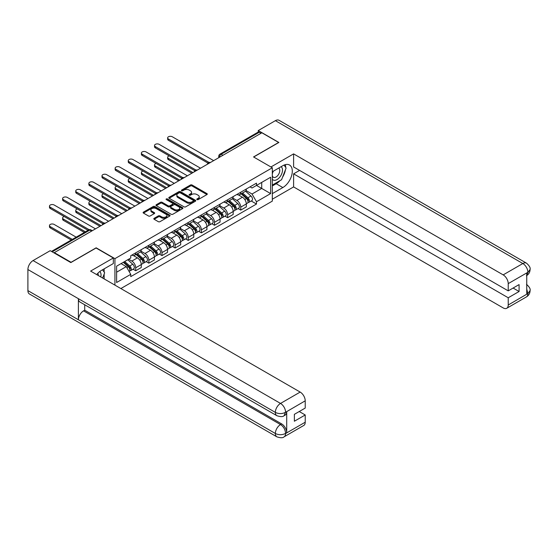 <?xml version="1.0" encoding="UTF-8"?>
<svg xmlns="http://www.w3.org/2000/svg" width="558" height="558" viewBox="0 0 558 558"><rect width="100%" height="100%" fill="white"/><g stroke="black" fill="none" stroke-linecap="round" stroke-linejoin="round"><path stroke-width="0.84" d="M197.009 199.624A0.816 0.474 0 0 0 198.167 199.624L206.948 194.554A1.172 0.677 0 0 0 207.29 194.079A1.172 0.677 0 0 0 206.948 193.598L192.078 185.012A1.172 0.677 0 0 0 190.424 185.012L181.643 190.083A0.816 0.474 0 0 0 182.801 190.752L183.938 190.097A3.739 2.155 0 0 1 189.225 190.097L190.466 190.808A3.739 2.155 0 0 1 191.561 192.336A3.739 2.155 0 0 1 190.466 193.863L189.329 194.519A0.816 0.474 0 0 0 190.487 195.188L191.617 194.533A3.739 2.155 0 0 1 196.911 194.533L198.146 195.244A3.739 2.155 0 0 1 199.241 196.772A3.739 2.155 0 0 1 198.146 198.299L197.009 198.955A0.816 0.474 0 0 0 197.009 199.624L197.009 198.955M154.154 218.304A1.172 0.677 0 0 0 153.813 218.785A1.172 0.677 0 0 0 154.154 219.259L158.326 221.672A1.172 0.677 0 0 0 159.979 221.672L169.73 216.044A1.172 0.677 0 0 0 170.071 215.562A1.172 0.677 0 0 0 169.73 215.088L154.859 206.502A1.172 0.677 0 0 0 153.206 206.502L143.455 212.131A1.172 0.677 0 0 0 143.113 212.605A1.172 0.677 0 0 0 143.455 213.086L148.498 215.995A1.172 0.677 0 0 0 150.151 215.995L154.322 213.581A1.172 0.677 0 0 0 154.664 213.107A1.172 0.677 0 0 0 154.322 212.633L151.825 211.189A3.125 1.807 0 0 1 150.904 209.913A3.125 1.807 0 0 1 152.836 208.246A3.125 1.807 0 0 1 156.24 208.636L166.033 214.286A3.125 1.807 0 0 1 166.947 215.562A3.125 1.807 0 0 1 165.015 217.229A3.125 1.807 0 0 1 161.611 216.839L159.979 215.897A1.172 0.677 0 0 0 158.326 215.897L154.154 218.304L154.154 219.259M114.927 258.647L96.157 247.808L71.075 262.295L54.328 252.621L261.876 132.79L278.63 142.464L253.548 156.944L272.318 167.777L114.927 258.647L114.927 285.131M184.021 206.837A1.172 0.677 0 0 0 185.674 206.837L195.419 201.208A1.172 0.677 0 0 0 195.76 200.734A1.172 0.677 0 0 0 195.419 200.252L180.548 191.666A1.172 0.677 0 0 0 178.895 191.666L169.151 197.295A1.172 0.677 0 0 0 168.809 197.776A1.172 0.677 0 0 0 169.151 198.25L184.021 206.837M166.626 199.799A0.816 0.474 0 0 1 167.456 199.917L182.557 208.636L172.827 214.251A1.172 0.677 0 0 1 171.173 214.251L156.303 205.665L156.303 204.716A1.172 0.677 0 0 0 155.961 205.191A1.172 0.677 0 0 0 156.303 205.665M156.303 204.716L160.474 202.303A1.172 0.677 0 0 1 162.127 202.303L168.16 205.783A1.172 0.677 0 0 0 169.813 205.783L172.575 204.186A1.172 0.677 0 0 0 172.917 203.712A1.172 0.677 0 0 0 172.575 203.238L166.298 199.611A0.816 0.474 0 0 1 167.456 198.941L182.578 207.674A1.172 0.677 0 0 1 182.919 208.148A1.172 0.677 0 0 1 182.578 208.622L182.578 207.674M120.863 288.556L272.318 201.117L272.318 167.777M54.328 252.621L54.328 253.06M222.907 155.291L221.142 154.273A2.378 1.374 60 0 0 219.95 154.154L258.082 132.141A2.378 1.374 60 0 1 259.268 132.26L221.142 154.273A2.378 1.374 120 0 0 219.461 157.189L219.461 157.286M261.039 133.278L259.268 132.26M240.756 192.224A5.475 3.16 60 0 1 239.619 194.679L245.171 191.471A5.475 3.16 -120 0 0 246.308 189.016M232.867 198.118L236.885 200.434A5.475 3.16 60 0 1 240.756 207.137L246.308 203.935A5.475 3.16 -120 0 0 242.437 197.225L238.461 194.93M246.308 203.935L246.308 206.899L240.756 210.101L238.092 208.566M239.619 194.679A5.475 3.16 60 0 1 236.927 194.435M240.756 207.137L240.756 210.101M227.622 199.799A5.475 3.16 60 0 1 226.492 202.261L232.044 199.053A5.475 3.16 -120 0 0 233.181 196.597M224.958 216.148L227.622 217.683L233.181 214.474L233.181 211.51A5.475 3.16 -120 0 0 229.31 204.807L225.327 202.512M226.492 202.261A5.475 3.16 60 0 1 223.793 202.01M219.74 205.7L223.751 208.015A5.475 3.16 60 0 1 227.622 214.718L227.622 217.683M214.495 207.381A5.475 3.16 60 0 1 213.358 209.843L218.917 206.634A5.475 3.16 -120 0 0 220.047 204.172M211.831 223.73L214.495 225.265L220.047 222.056L220.047 219.092A5.475 3.16 -120 0 0 216.176 212.389L212.2 210.094M213.358 209.843A5.475 3.16 60 0 1 210.666 209.592M206.613 213.282L210.624 215.597A5.475 3.16 60 0 1 214.495 222.3L214.495 225.265M201.361 214.963A5.475 3.16 60 0 1 200.231 217.418L205.783 214.216A5.475 3.16 -120 0 0 206.92 211.754M198.704 231.305L201.361 232.846L206.92 229.638L206.92 226.674A5.475 3.16 -120 0 0 203.049 219.971L199.073 217.676M200.231 217.418A5.475 3.16 60 0 1 197.532 217.174M193.48 220.856L197.49 223.172A5.475 3.16 60 0 1 201.361 229.882L201.361 232.846M188.234 222.544A5.475 3.16 60 0 1 187.097 225L192.656 221.791A5.475 3.16 -120 0 0 193.786 219.336M185.57 238.887L188.234 240.428L193.786 237.22L193.786 234.255A5.475 3.16 -120 0 0 189.915 227.545L185.94 225.251M187.097 225A5.475 3.16 60 0 1 184.405 224.755M180.353 228.438L184.363 230.754A5.475 3.16 60 0 1 188.234 237.464L188.234 240.428M175.107 230.126A5.475 3.16 60 0 1 173.97 232.581L179.523 229.373A5.475 3.16 -120 0 0 180.659 226.918M172.443 246.469L175.107 248.003L180.659 244.802L180.659 241.837A5.475 3.16 -120 0 0 176.788 235.127L172.813 232.832M173.97 232.581A5.475 3.16 60 0 1 171.278 232.337M167.219 236.02L171.236 238.336A5.475 3.16 60 0 1 175.107 245.039L175.107 248.003M161.973 237.701A5.475 3.16 60 0 1 160.844 240.163L166.396 236.955A5.475 3.16 -120 0 0 167.533 234.499M159.309 254.05L161.973 255.585L167.533 252.376L167.533 249.412A5.475 3.16 -120 0 0 163.661 242.709L159.679 240.414M160.844 240.163A5.475 3.16 60 0 1 158.144 239.912M154.092 243.602L158.102 245.918A5.475 3.16 60 0 1 161.973 252.621L161.973 255.585M148.846 245.283A5.475 3.16 60 0 1 147.71 247.745L153.269 244.537A5.475 3.16 -120 0 0 154.399 242.074M146.182 261.632L148.846 263.167L154.399 259.958L154.399 256.994A5.475 3.16 -120 0 0 150.527 250.291L146.552 247.996M147.71 247.745A5.475 3.16 60 0 1 145.017 247.494M140.965 251.184L144.975 253.499A5.475 3.16 60 0 1 148.846 260.202L148.846 263.167M135.713 252.865A5.475 3.16 60 0 1 134.583 255.32L140.135 252.118A5.475 3.16 -120 0 0 141.272 249.656M133.055 269.207L135.713 270.749L141.272 267.54L141.272 264.576A5.475 3.16 -120 0 0 137.401 257.873L133.425 255.578M134.583 255.32A5.475 3.16 60 0 1 131.883 255.076M128.647 259.233L131.841 261.074A5.475 3.16 60 0 1 135.713 267.784L135.713 270.749M250.054 186.853L252.035 187.997L270.63 177.256L261.709 182.403L261.709 188.43L252.035 194.017L246.001 190.536M116.608 272.206L126.289 266.619L130.746 274.341L116.608 282.508L116.608 266.18L130.746 258.012L130.746 255.731L256.492 183.136L256.492 185.416L270.63 193.584L256.492 201.745L252.035 194.017M270.63 177.256L270.63 193.584M130.746 274.341L130.746 276.629L256.492 204.033L256.492 201.745M126.289 266.619L121.072 263.606M251.219 200.985L256.492 204.033M197.337 199.736L198.146 199.269A3.739 2.155 0 0 0 199.241 197.741L199.241 196.772M191.561 192.336L191.561 193.305A3.739 2.155 0 0 1 190.466 194.833L189.657 195.3M206.927 194.561L192.078 185.988A1.172 0.677 0 0 0 190.424 185.988L181.971 190.864M195.405 201.215L180.548 192.643A1.172 0.677 0 0 0 178.895 192.643L169.165 198.257M193.354 201.061A0.816 0.474 0 0 0 193.354 200.399L180.304 192.859A0.816 0.474 0 0 0 179.146 192.859L177.946 193.549A3.739 2.155 0 0 0 176.851 195.077A3.739 2.155 0 0 0 177.946 196.604L186.867 201.759A3.739 2.155 0 0 0 192.154 201.759L193.354 201.061L193.354 202.038A0.816 0.474 0 0 0 193.598 201.703L193.598 200.734M176.851 195.077L176.851 196.053A3.739 2.155 0 0 0 177.946 197.574L177.946 196.604M193.354 202.038L192.154 202.728A3.739 2.155 0 0 1 186.867 202.728L177.946 197.574M156.317 205.679L160.474 203.279L160.474 202.303M172.917 203.712L172.917 204.681A1.172 0.677 0 0 1 172.575 205.163L169.813 206.76A1.172 0.677 0 0 1 168.16 206.76L162.127 203.279A1.172 0.677 0 0 0 160.474 203.279M174.417 209.396A3.125 1.807 0 0 0 177.821 209.794A3.125 1.807 0 0 0 179.753 208.127A3.125 1.807 0 0 0 178.839 206.851L175.386 204.856A1.172 0.677 0 0 0 173.733 204.856L170.964 206.453A1.172 0.677 0 0 0 170.622 206.934A1.172 0.677 0 0 0 170.964 207.409L174.417 209.396L174.417 210.373A3.125 1.807 0 0 0 177.821 210.764A3.125 1.807 0 0 0 179.753 209.097L179.753 208.127M170.622 206.934L170.622 207.904A1.172 0.677 0 0 0 170.964 208.378L170.964 207.409M174.417 210.373L170.964 208.378M166.947 215.562L166.947 216.539A3.125 1.807 0 0 1 165.015 218.206A3.125 1.807 0 0 1 161.611 217.815L159.979 216.867A1.172 0.677 0 0 0 158.326 216.867L154.168 219.273M150.904 209.913L150.904 210.882A3.125 1.807 0 0 0 151.825 212.159L151.825 211.189M154.308 213.595L151.825 212.159M169.716 216.051L154.859 207.471A1.172 0.677 0 0 0 153.206 207.471L143.476 213.093M241.133 193.807L246.483 198.578A2.978 1.716 60 0 1 247.417 203.182L246.308 203.823M241.272 193.933L243.79 195.384M169.248 155.898A2.734 1.583 -0 0 0 167.651 157.335A2.734 1.583 -0 0 0 168.453 158.451L192.949 172.589M241.67 193.493L247.626 198.808A1.43 0.823 60 0 1 248.073 201.013A1.43 0.823 60 0 1 247.947 201.068M242.563 192.977L247.912 197.755A2.978 1.716 60 0 1 248.847 202.352A2.978 1.716 60 0 1 247.947 202.449M245.548 191.192L250.947 196.004A2.978 1.716 60 0 1 251.881 200.608L248.847 202.352M191.854 173.224L168.453 159.714A2.734 1.583 180 0 1 167.651 158.598L167.651 157.335M207.994 163.103L168.453 140.274A2.734 1.583 180 0 1 167.651 139.158L167.651 137.896A2.734 1.583 -0 0 0 168.453 139.012L209.083 162.469M213.651 160.634L172.324 136.78A2.734 1.583 -0 0 0 169.346 136.438A2.734 1.583 -0 0 0 167.651 137.896M228.006 201.389L233.356 206.16A2.978 1.716 60 0 1 234.29 210.764L233.174 211.405M228.145 201.515L230.663 202.966M156.121 163.48A2.734 1.583 -0 0 0 154.524 164.91A2.734 1.583 -0 0 0 155.326 166.033L179.816 180.171M228.543 201.075L234.499 206.39A1.43 0.823 60 0 1 234.946 208.594A1.43 0.823 60 0 1 234.813 208.65M229.436 200.559L234.785 205.337A2.978 1.716 60 0 1 235.72 209.934A2.978 1.716 60 0 1 234.82 210.031M232.414 198.767L237.813 203.586A2.978 1.716 60 0 1 238.747 208.183L235.72 209.934M178.72 180.806L155.326 167.295A2.734 1.583 180 0 1 154.524 166.179L154.524 164.91M214.872 208.964L220.222 213.742A2.978 1.716 60 0 1 221.156 218.345L220.047 218.98M215.018 209.09L217.536 210.547M142.988 171.055A2.734 1.583 -0 0 0 141.397 172.492A2.734 1.583 -0 0 0 142.199 173.608L166.689 187.753M215.416 208.657L221.366 213.965A1.43 0.823 60 0 1 221.812 216.176A1.43 0.823 60 0 1 221.686 216.225M216.302 208.141L221.652 212.912A2.978 1.716 60 0 1 222.586 217.515A2.978 1.716 60 0 1 221.686 217.613M219.287 206.348L224.686 211.168A2.978 1.716 60 0 1 225.62 215.765L222.586 217.515M165.593 188.381L142.199 174.877A2.734 1.583 180 0 1 141.397 173.754L141.397 172.492M279.9 180.701A13.392 7.728 120 0 1 276.189 183.721L282.836 187.558A13.392 7.728 120 0 0 291.583 175.756A13.392 7.728 120 0 0 289.532 165.029A13.392 7.728 120 0 0 282.836 165.691L272.318 171.766M282.836 187.558L272.318 193.633M272.318 199.22L293.606 186.923L293.606 173.852L508.226 297.763L508.226 305.003L528.001 293.487L526.745 294.073L526.745 273.176L527.882 272.276L508.226 283.624A7.142 4.122 -120 0 0 503.176 274.878L522.832 263.529L275.387 120.668L258.256 130.558L278.881 142.464L253.674 157.014M299.583 170.406L293.606 173.852M513.109 288.047L519.086 291.499L519.086 284.594L508.226 290.864L293.606 166.954L293.606 153.882L503.176 274.878M270.923 166.982L293.606 153.882M293.606 186.923L503.176 307.918A7.142 4.122 -120 0 0 506.748 308.274A7.142 4.122 -120 0 0 508.226 305.003M275.387 120.668A7.317 4.227 -60 0 1 279.049 120.305L526.494 263.167A7.317 4.227 -60 0 0 522.832 263.529A7.142 4.122 60 0 1 527.882 272.276M258.256 132.065L258.256 130.558M508.226 290.864L508.226 283.624M519.086 291.499L508.226 297.763M282.557 177.2A13.392 7.728 120 0 0 285.438 169.772M285.654 167.372A13.392 7.728 120 0 0 285.319 164.638M276.189 183.721L272.318 185.954M526.745 289.072L527.882 293.417M526.494 284.308C529.368 286.889 530.567 288.953 530.1 290.502L528.014 293.48M526.494 263.167C529.361 265.727 530.567 267.812 530.1 269.416L528.008 272.353M276.859 415.696A7.317 4.227 -60 0 1 275.345 412.39C278.714 414.008 282.076 413.994 285.438 412.355L284.092 415.689C282.892 416.903 280.486 416.91 276.859 415.696L79.913 301.99A7.317 4.227 -60 0 1 78.399 298.69L27.9 269.535A7.317 4.227 -60 0 1 33.075 260.565L50.206 250.681L70.824 262.581L96.074 248.003L113.33 257.97L113.33 263.557L101.375 270.456A13.392 7.728 120 0 0 96.687 274.599M113.33 257.97L90.605 271.083L300.176 392.079A7.142 4.122 60 0 1 305.226 400.825L305.226 408.065L294.366 414.336L294.366 421.234L305.226 414.971L305.226 422.211A7.142 4.122 60 0 1 303.747 425.475L284.092 436.823A7.142 4.122 -120 0 0 285.57 433.552L305.226 422.211M103.858 278.742L106.676 280.367M104.151 278.568L104.151 274.083M104.151 272.074L104.151 268.851M284.092 436.823C282.948 438.037 280.541 438.037 276.859 436.83L29.414 293.975A7.317 4.227 -60 0 1 27.9 290.62L78.399 319.776A7.317 4.227 -60 0 1 83.574 310.862L280.521 424.568L281.657 423.913A7.142 4.122 60 0 1 286.707 432.659L286.707 411.762A7.142 4.122 60 0 1 285.229 415.033L284.092 415.689M27.9 269.535L27.9 290.62M33.075 260.565L280.521 403.427A7.317 4.227 -60 0 0 275.345 412.39L78.399 298.69L78.399 319.776L275.345 433.482C278.707 435.107 282.069 435.107 285.445 433.482L285.57 433.552M305.226 414.971L299.248 411.518M84.711 304.759L84.711 310.206L281.657 423.913M84.711 310.206L83.574 310.862M272.318 179.202A7.735 4.464 120 0 0 278.47 178.532A7.735 4.464 120 0 0 282.501 170.113A7.735 4.464 120 0 0 281.093 166.696M272.967 171.39A7.735 4.464 120 0 0 272.318 172.785M272.318 175.372A5.294 3.055 120 0 0 273.385 177.284A5.294 3.055 120 0 0 277.466 175.861A5.294 3.055 120 0 0 279.774 170.532A5.294 3.055 120 0 0 278.679 168.111A5.294 3.055 120 0 0 278.665 168.097M273.399 171.139A5.294 3.055 120 0 0 272.318 174.312M284.043 165.084L286.115 168.028L281.574 179.732L272.485 184.984M100.775 276.963A7.735 4.464 120 0 0 101.04 274.878A7.735 4.464 120 0 0 99.756 271.551M98.313 275.54A5.294 3.055 120 0 0 98.32 275.296A5.294 3.055 120 0 0 97.769 273.364M102.539 269.779L104.653 272.792L102.623 278.024M194.861 170.685L155.326 147.856A2.734 1.583 180 0 1 154.524 146.74L154.524 145.478A2.734 1.583 -0 0 0 155.326 146.594L195.949 170.05M200.524 168.216L159.197 144.362A2.734 1.583 -0 0 0 156.212 144.013A2.734 1.583 -0 0 0 154.524 145.478M181.734 178.267L142.199 155.438A2.734 1.583 180 0 1 141.397 154.322L141.397 153.059A2.734 1.583 -0 0 0 142.199 154.175L182.822 177.625M187.39 175.798L146.07 151.936A2.734 1.583 -0 0 0 143.085 151.595A2.734 1.583 -0 0 0 141.397 153.059M201.745 216.546L207.095 221.324A2.978 1.716 60 0 1 208.029 225.92L206.92 226.562M201.884 216.671L204.402 218.129M129.861 178.637A2.734 1.583 -0 0 0 128.263 180.074A2.734 1.583 -0 0 0 129.065 181.19L153.555 195.335M202.282 216.232L208.239 221.547A1.43 0.823 60 0 1 208.685 223.758A1.43 0.823 60 0 1 208.553 223.807M203.175 215.723L208.525 220.494A2.978 1.716 60 0 1 209.459 225.097A2.978 1.716 60 0 1 208.559 225.195M206.16 213.93L211.552 218.743A2.978 1.716 60 0 1 212.486 223.346L209.459 225.097M152.467 195.963L129.065 182.452A2.734 1.583 180 0 1 128.263 181.336L128.263 180.074M188.611 224.128L193.961 228.899A2.978 1.716 60 0 1 194.895 233.502L193.786 234.144M188.757 224.253L191.275 225.711M116.734 186.219A2.734 1.583 -0 0 0 115.136 187.655A2.734 1.583 -0 0 0 115.938 188.771L140.428 202.91M189.155 223.814L195.105 229.129A1.43 0.823 60 0 1 195.558 231.34A1.43 0.823 60 0 1 195.426 231.389M190.048 223.305L195.398 228.076A2.978 1.716 60 0 1 196.332 232.679A2.978 1.716 60 0 1 195.433 232.77M193.026 221.512L198.425 226.325A2.978 1.716 60 0 1 199.359 230.928L196.332 232.679M139.333 203.544L115.938 190.034A2.734 1.583 180 0 1 115.136 188.918L115.136 187.655M175.484 231.709L180.834 236.48A2.978 1.716 60 0 1 181.769 241.084L180.659 241.726M175.624 231.835L178.142 233.286M103.6 193.8A2.734 1.583 -0 0 0 102.002 195.237A2.734 1.583 -0 0 0 102.805 196.353L127.301 210.492M176.021 231.396L181.978 236.711A1.43 0.823 60 0 1 182.424 238.915A1.43 0.823 60 0 1 182.299 238.97M176.914 230.879L182.264 235.657A2.978 1.716 60 0 1 183.198 240.254A2.978 1.716 60 0 1 182.299 240.352M179.899 229.094L185.298 233.907A2.978 1.716 60 0 1 186.233 238.51L183.198 240.254M126.206 211.126L102.805 197.616A2.734 1.583 180 0 1 102.002 196.5L102.002 195.237M168.607 185.842L129.065 163.02A2.734 1.583 180 0 1 128.263 161.904L128.263 160.634A2.734 1.583 -0 0 0 129.065 161.757L169.688 185.207M174.263 183.38L132.937 159.518A2.734 1.583 -0 0 0 129.951 159.176A2.734 1.583 -0 0 0 128.263 160.634M155.473 193.424L115.938 170.602A2.734 1.583 180 0 1 115.136 169.479L115.136 168.216A2.734 1.583 -0 0 0 115.938 169.332L156.561 192.789M161.136 190.962L119.81 167.1A2.734 1.583 -0 0 0 116.824 166.758A2.734 1.583 -0 0 0 115.136 168.216M142.346 201.006L102.805 178.176A2.734 1.583 180 0 1 102.002 177.06L102.002 175.798A2.734 1.583 -0 0 0 102.805 176.914L143.434 200.371M148.003 198.536L106.676 174.682A2.734 1.583 -0 0 0 103.697 174.34A2.734 1.583 -0 0 0 102.002 175.798M162.357 239.291L167.707 244.062A2.978 1.716 60 0 1 168.642 248.666L167.526 249.307M162.497 239.417L165.015 240.868M90.473 201.375A2.734 1.583 -0 0 0 88.875 202.812A2.734 1.583 -0 0 0 89.678 203.935L114.167 218.073M162.894 238.977L168.851 244.285A1.43 0.823 60 0 1 169.297 246.496A1.43 0.823 60 0 1 169.165 246.552M163.787 238.461L169.137 243.239A2.978 1.716 60 0 1 170.071 247.836A2.978 1.716 60 0 1 169.172 247.933M166.765 236.669L172.164 241.488A2.978 1.716 60 0 1 173.099 246.085L170.071 247.836M113.072 218.708L89.678 205.198A2.734 1.583 180 0 1 88.875 204.082L88.875 202.812M129.212 208.587L89.678 185.758A2.734 1.583 180 0 1 88.875 184.642L88.875 183.38A2.734 1.583 -0 0 0 89.678 184.496L130.3 207.953M134.876 206.118L93.549 182.264A2.734 1.583 -0 0 0 90.563 181.915A2.734 1.583 -0 0 0 88.875 183.38M149.223 246.866L154.573 251.644A2.978 1.716 60 0 1 155.508 256.241L154.399 256.882M149.37 246.992L151.888 248.45M77.339 208.957A2.734 1.583 -0 0 0 75.748 210.394A2.734 1.583 -0 0 0 76.551 211.51L101.04 225.655M149.767 246.559L155.717 251.867A1.43 0.823 60 0 1 156.163 254.078A1.43 0.823 60 0 1 156.038 254.127M150.653 246.043L156.003 250.814A2.978 1.716 60 0 1 156.938 255.418A2.978 1.716 60 0 1 156.038 255.515M153.638 244.251L159.037 249.07A2.978 1.716 60 0 1 159.972 253.667L156.938 255.418M99.945 226.283L76.551 212.779A2.734 1.583 180 0 1 75.748 211.656L75.748 210.394M116.085 216.169L76.551 193.34A2.734 1.583 180 0 1 75.748 192.224L75.748 190.962A2.734 1.583 -0 0 0 76.551 192.078L117.173 215.528M121.742 213.7L80.422 189.839A2.734 1.583 -0 0 0 77.436 189.497A2.734 1.583 -0 0 0 75.748 190.962M136.096 254.448L141.446 259.226A2.978 1.716 60 0 1 142.381 263.822L141.272 264.464M136.236 254.574L138.754 256.031M64.212 216.539A2.734 1.583 -0 0 0 62.615 217.976A2.734 1.583 -0 0 0 63.417 219.092L85.444 231.814M136.633 254.134L142.59 259.449A1.43 0.823 60 0 1 143.036 261.66A1.43 0.823 60 0 1 142.904 261.709M137.526 253.625L142.876 258.396A2.978 1.716 60 0 1 143.811 262.999A2.978 1.716 60 0 1 142.911 263.097M140.511 251.832L145.903 256.645A2.978 1.716 60 0 1 146.838 261.249L143.811 262.999M84.349 232.442L63.417 220.354A2.734 1.583 180 0 1 62.615 219.238L62.615 217.976M102.958 223.744L63.417 200.922A2.734 1.583 180 0 1 62.615 199.799L62.615 198.536A2.734 1.583 -0 0 0 63.417 199.659L104.039 223.109M108.615 221.282L67.288 197.42A2.734 1.583 -0 0 0 64.303 197.079A2.734 1.583 -0 0 0 62.615 198.536M123.29 262.323L128.312 266.801A2.978 1.716 60 0 1 129.247 271.404L129.1 271.488M123.346 262.295L125.627 263.606M76.188 237.157L54.161 224.442A2.734 1.583 -0 0 0 51.176 224.093A2.734 1.583 -0 0 0 49.488 225.558A2.734 1.583 -0 0 0 50.29 226.674L72.317 239.389M123.834 262.009L129.456 267.031A1.43 0.823 60 0 1 129.909 269.242A1.43 0.823 60 0 1 129.777 269.291M124.72 261.493L129.749 265.978A2.978 1.716 60 0 1 130.684 270.581A2.978 1.716 60 0 1 129.784 270.672M127.754 259.749L132.776 264.227A2.978 1.716 60 0 1 133.711 268.83L130.684 270.581M71.222 240.024L50.29 227.936A2.734 1.583 180 0 1 49.488 226.82L49.488 225.558M88.052 230.308L50.29 208.497A2.734 1.583 180 0 1 49.488 207.381L49.488 206.118A2.734 1.583 -0 0 0 50.29 207.234L89.231 229.722M95.488 228.864L54.161 205.002A2.734 1.583 -0 0 0 51.176 204.66A2.734 1.583 -0 0 0 49.488 206.118M219.545 157.237L219.461 157.189A2.378 1.374 0 0 1 218.764 156.212L218.764 157.684M148.846 260.202L154.399 256.994M161.973 252.621L167.533 249.412M175.107 245.039L180.659 241.837M188.234 237.464L193.786 234.255M201.361 229.882L206.92 226.674M214.495 222.3L220.047 219.092M227.622 214.718L233.181 211.51M135.713 267.784L141.272 264.576M131.841 261.074L137.401 257.873M144.975 253.499L150.527 250.291M158.102 245.918L163.661 242.709M171.236 238.336L176.788 235.127M184.363 230.754L189.915 227.545M197.49 223.172L203.049 219.971M210.624 215.597L216.176 212.389M223.751 208.015L229.31 204.807M236.885 200.434L242.437 197.225M210.22 162.615A2.378 1.374 120 0 0 209.173 163.222M197.093 170.197A2.378 1.374 120 0 0 196.039 170.804M183.966 177.779A2.378 1.374 120 0 0 182.912 178.386M170.832 185.361A2.378 1.374 120 0 0 169.778 185.967M157.705 192.935A2.378 1.374 120 0 0 156.652 193.542M144.571 200.517A2.378 1.374 120 0 0 143.525 201.124M131.444 208.099A2.378 1.374 120 0 0 130.391 208.706M118.317 215.681A2.378 1.374 120 0 0 117.264 216.288M105.183 223.263A2.378 1.374 120 0 0 104.13 223.87M91.61 231.096L89.845 230.077L52.18 251.818M92.307 230.691L91.038 229.959A2.378 1.374 120 0 0 89.845 230.077A2.378 1.374 60 0 0 88.652 229.959L51.482 251.421M198.146 199.269L198.146 198.299M189.329 195.188L189.329 194.519M190.466 194.833L190.466 193.863M181.643 190.752L181.643 190.083M190.424 185.988L190.424 185.012M192.078 185.988L192.078 185.012M206.948 194.554L206.948 193.598M169.151 198.25L169.151 197.295M178.895 192.643L178.895 191.666M180.548 192.643L180.548 191.666M195.419 201.208L195.419 200.252M186.867 202.728L186.867 201.759M192.154 202.728L192.154 201.759M162.127 203.279L162.127 202.303M168.16 206.76L168.16 205.783M169.813 206.76L169.813 205.783M172.575 205.163L172.575 204.186M167.456 199.917L167.456 198.941M158.326 216.867L158.326 215.897M159.979 216.867L159.979 215.897M161.611 217.815L161.611 216.839M154.322 213.581L154.322 212.633M143.455 213.086L143.455 212.131M153.206 207.471L153.206 206.502M154.859 207.471L154.859 206.502M169.73 216.044L169.73 215.088M246.483 198.578L244.816 199.541M248.373 200.364L247.836 200.671M250.947 196.004L247.912 197.755M168.453 159.714L168.453 158.451M168.453 139.012L168.453 140.274M233.356 206.16L231.689 207.123M235.239 207.939L234.702 208.253M237.813 203.586L234.785 205.337M155.326 167.295L155.326 166.033M220.222 213.742L218.555 214.704M222.112 215.521L221.575 215.834M224.686 211.168L221.652 212.912M142.199 174.877L142.199 173.608M530.1 290.523C530.016 293.327 528.789 295.461 526.403 296.926A7.142 4.122 -120 0 0 527.882 293.661M526.745 275.547L527.882 272.52M286.707 432.659L285.452 433.482M305.226 400.825L285.452 412.348M285.57 412.418L286.707 411.762M285.57 412.174A7.142 4.122 60 0 0 280.521 403.427L300.176 392.079M276.859 436.83A7.317 4.227 -60 0 1 275.345 433.482A7.317 4.227 -60 0 1 280.521 424.568C283.562 426.605 285.243 429.52 285.57 433.315M155.326 146.594L155.326 147.856M142.199 154.175L142.199 155.438M207.095 221.324L205.428 222.286M208.978 223.102L208.448 223.409M211.552 218.743L208.525 220.494M129.065 182.452L129.065 181.19M193.961 228.899L192.294 229.861M195.851 230.684L195.314 230.991M198.425 226.325L195.398 228.076M115.938 190.034L115.938 188.771M180.834 236.48L179.167 237.443M182.724 238.266L182.187 238.573M185.298 233.907L182.264 235.657M102.805 197.616L102.805 196.353M129.065 161.757L129.065 163.02M115.938 169.332L115.938 170.602M102.805 176.914L102.805 178.176M167.707 244.062L166.04 245.025M169.59 245.841L169.053 246.155M172.164 241.488L169.137 243.239M89.678 205.198L89.678 203.935M89.678 184.496L89.678 185.758M154.573 251.644L152.906 252.607M156.463 253.423L155.926 253.737M159.037 249.07L156.003 250.814M76.551 212.779L76.551 211.51M76.551 192.078L76.551 193.34M141.446 259.226L139.779 260.188M143.329 261.005L142.799 261.311M145.903 256.645L142.876 258.396M63.417 220.354L63.417 219.092M63.417 199.659L63.417 200.922M128.312 266.801L126.875 267.631M130.202 268.586L129.665 268.893M132.776 264.227L129.749 265.978M50.29 227.936L50.29 226.674M50.29 207.234L50.29 208.497M210.422 162.504A2.378 2.378 0 0 0 207.367 164.261M197.295 170.078A2.378 2.378 0 0 0 194.24 171.843M184.168 177.66A2.378 2.378 0 0 0 181.113 179.425M171.034 185.242A2.378 2.378 0 0 0 167.979 187.007M157.907 192.824A2.378 2.378 0 0 0 154.852 194.589M144.773 200.406A2.378 2.378 0 0 0 141.718 202.163M131.646 207.981A2.378 2.378 0 0 0 128.591 209.745M118.519 215.562A2.378 2.378 0 0 0 115.464 217.327M105.385 223.144A2.378 2.378 0 0 0 102.33 224.909M91.038 229.959A2.378 2.378 0 0 0 88.652 229.959M219.95 154.154A2.378 2.378 0 0 0 218.764 156.212M506.748 308.274L526.403 296.926M530.1 269.437C530.002 272.213 528.775 274.327 526.403 275.791"/></g></svg>
